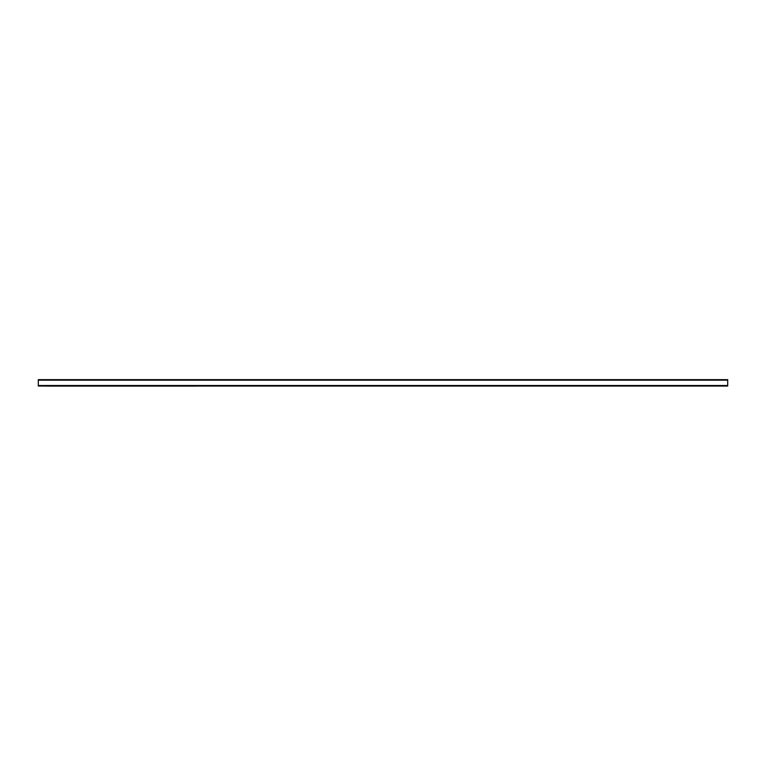 <?xml version="1.0" encoding="UTF-8"?>
<svg xmlns="http://www.w3.org/2000/svg" width="766" height="766" viewBox="0 0 766 766"><rect width="100%" height="100%" fill="white"/><g stroke="black" fill="none" stroke-linecap="round" stroke-linejoin="round"><path stroke-width="1.15" d="M38.3 386.035L727.7 386.035L727.7 379.658L38.3 379.658L38.3 386.035M46.075 386.035L196.393 386.035M38.3 385.518L727.7 385.518M38.3 380.175L727.7 380.175M46.075 386.083L196.393 386.083"/></g></svg>
